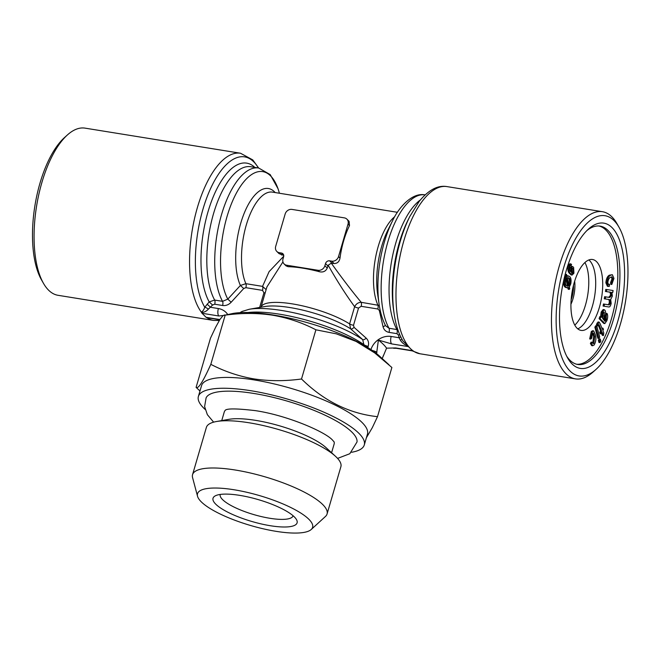 <?xml version="1.0" encoding="UTF-8"?>
<svg xmlns="http://www.w3.org/2000/svg" width="661" height="661" viewBox="0 0 661 661"><rect width="100%" height="100%" fill="white"/><g stroke="black" fill="none" stroke-linecap="round" stroke-linejoin="round"><path stroke-width="0.99" d="M279.421 193.243L278.083 188.823L270.209 174.603L258.649 168.01A72.991 30.513 99.2 0 0 220.617 217.857A72.991 30.513 99.2 0 0 222.559 301.342L227.805 299.136L240.397 285.461L245.892 283.685L262.557 286.378L269.093 271.646L283.734 256.245M276.81 251.436A5.842 5.081 -45.3 0 0 279.339 252.7L281.429 253.039A3.503 3.049 134.7 0 1 282.949 253.799A3.503 3.049 134.7 0 1 283.619 256.799L282.991 258.963A5.842 5.081 -45.3 0 0 284.114 263.954A5.842 5.081 -45.3 0 0 286.643 265.218L318.065 270.291A5.842 5.081 -45.3 0 0 324.882 265.73L325.518 263.565A3.503 3.049 134.7 0 1 329.608 260.822L331.698 261.161A5.842 5.081 -45.3 0 0 338.523 256.6L348.017 224.129A5.842 5.081 -45.3 0 0 346.885 219.138A5.842 5.081 -45.3 0 0 344.356 217.874L291.997 209.413A5.842 5.081 -45.3 0 0 285.172 213.974L275.678 246.446A5.842 5.081 -45.3 0 0 276.81 251.436L279.025 253.634L283.726 255.386M364.021 345.348L362.691 339.597L350.652 328.848L349.603 323.915L354.635 306.696C345.761 294.566 336.945 280.743 328.178 265.243L331.293 263.161L334.069 263.516C337.341 263.532 339.316 261.723 340.002 258.071A51.384 21.483 -80.8 0 1 349.495 225.599L349.107 221.336L346.885 219.138M331.293 263.161C341.588 277.628 351.553 290.683 361.187 302.308A3.503 1.462 -80.8 0 1 361.162 306.307L358.543 308.059L353.511 325.278L354.048 327.335L366.144 338.118C368.384 340.275 369.078 343.001 368.235 346.306L367.855 347.603M358.543 308.059A3.503 0.909 -163.7 0 1 354.635 306.696C356.097 303.87 358.279 302.408 361.187 302.308L379.29 305.465M284.114 263.954L286.031 265.854L288.13 266.689A51.384 13.369 16.3 0 1 319.544 271.762C323.196 272.514 325.766 271.283 327.253 268.077L328.178 265.243M282.933 261.905L266.928 286.907M239.902 312.661L242.1 311.422L249.362 309.249L264.673 306.564A54.301 14.129 16.3 0 1 350.652 328.848A3.503 1.727 131.5 0 0 354.048 327.335M573.475 285.387A17.227 7.205 -80.8 0 1 571.897 297.541A17.227 7.205 -80.8 0 1 571.145 299.83M604.137 306.241L604.476 304.159L608.434 304.779C609.219 305.208 609.847 304.564 610.326 302.854C610.475 300.59 610.02 299.483 608.963 299.524L605.311 298.962L605.641 296.863L609.731 297.491L611.491 295.566C611.582 293.071 611.004 291.922 609.748 292.137L606.484 291.633L606.815 289.551L613.102 290.526L612.805 292.393L611.921 292.253L612.35 296.145L610.69 299.458L611.177 303.432C610.566 306.142 609.657 307.307 608.451 306.911L603.096 306.076L603.427 303.994L607.385 304.605C608.17 305.035 608.798 304.399 609.277 302.68C609.425 300.425 608.971 299.309 607.913 299.35M606.286 319.428L606.335 315.231L607.087 313.512C607.938 315.388 607.872 317.767 606.889 320.635L604.823 323.601L600.155 318.809L600.824 316.826L601.56 317.255L602.237 312.174L604.22 309.695L604.947 310.216C605.831 311.711 605.856 313.859 605.013 316.685L604.154 320.461L605.253 321.205L606.286 319.428L605.236 319.263L605.294 315.066M606.335 315.231L605.402 315.082M265.177 292.881A3.503 0.909 16.3 0 1 263.937 292.782L262.533 290.377A3.503 1.462 -80.8 0 0 262.557 286.378L266.127 289.634M588.877 259.938A35.909 15.013 -80.8 0 1 592.372 306.266A35.909 15.013 -80.8 0 1 577.755 328.831M574.797 325.113A35.909 15.013 99.2 0 0 585.448 305.151A35.909 15.013 99.2 0 0 584.911 262.541M620.448 323.931A81.163 33.934 -80.8 0 1 595.982 369.425A81.163 33.934 -80.8 0 1 558.562 290.386A81.163 33.934 -80.8 0 1 618.96 227.153A81.163 33.934 -80.8 0 1 620.448 323.931M572.12 363.98A73.578 30.761 -80.8 0 1 567.667 358.022A73.578 30.761 -80.8 0 1 561.693 290.89A73.578 30.761 -80.8 0 1 588.497 229.053A73.578 30.761 -80.8 0 1 623.389 293.872A73.578 30.761 -80.8 0 1 572.12 363.98M567.287 277.645L568.857 277.868L567.287 277.645L569.055 285.701L570.154 283.379C570.583 280.322 570.154 278.488 568.857 277.868L567.576 277.562M600.238 323.931L602.394 329.368L602.956 328.178L603.452 329.426L602.882 330.616L603.815 332.954L603.419 335.532L602.113 332.235L601.328 333.879L600.832 332.632L601.617 330.987L598.973 324.625L598.147 325.865L597.486 324.667L599.147 322.105L600.238 323.931M258.385 167.96A81.749 34.174 99.2 0 0 207.281 196.408A81.749 34.174 99.2 0 0 204.753 307.233L209.207 301.903L214.66 300.061A3.503 1.462 -80.8 0 1 214.709 304.217L212.569 305.027L208.389 309.117C206.315 311.372 204.018 312.479 201.498 312.43A3.503 1.462 99.2 0 0 201.291 312.058C202.72 311.438 203.877 309.827 204.753 307.233A3.503 0.876 -148.3 0 1 208.389 309.117M254.815 167.39A75.908 31.736 99.2 0 0 210.033 205.373A75.908 31.736 99.2 0 0 209.207 301.903L212.569 305.027M210.024 318.205L207.075 317.792A3.503 1.462 99.2 0 0 206.835 317.685M206.794 317.685A5.842 2.437 -80.8 0 1 206.761 317.677A5.842 2.437 -80.8 0 1 206.116 317.321L219.873 319.544M385.264 325.08A3.503 1.512 -13.1 0 1 383.074 326.782L379.315 310.414L377.828 309.001L361.162 306.307M380.149 310.059A3.503 1.512 -12.7 0 1 379.315 310.414M605.311 298.962L604.261 298.789L604.592 296.69L608.682 297.326L610.442 295.401C610.533 292.897 609.954 291.757 608.698 291.964M400.706 336.837A3.503 1.512 -13.2 0 1 399.062 337.738L398.434 335.053L396.939 333.656L389.04 332.376C385.892 331.748 383.909 329.88 383.074 326.782M399.632 334.474A3.503 1.512 -13.2 0 1 398.434 335.053M402.012 339.357A3.503 0.413 -16.6 0 1 400.302 340.118L399.062 337.738L391.188 336.466A5.842 2.437 -80.8 0 0 391.643 343.902L378.406 340.076A84.666 22.036 16.3 0 1 386.569 348.165L382.232 358.576M407.911 345.769A5.842 2.437 99.2 0 0 408.448 346.62L412.538 350.669A5.842 2.437 99.2 0 0 413.183 351.016A5.842 2.437 99.2 0 0 413.216 351.024A3.503 1.462 -80.8 0 1 413.232 351.024A3.503 1.462 -80.8 0 1 413.497 351.131A84.666 35.397 -80.8 0 1 410.489 348.644A84.666 35.397 -80.8 0 1 407.713 345.397A3.503 1.462 -80.8 0 1 407.911 345.769C404.656 344.893 402.119 343.001 400.302 340.118M207.133 304.151L210.495 307.282L218.378 308.555A17.517 15.244 134.7 0 1 227.64 314.388M594.726 336.606L593.363 333.037L592.578 333.466L591.653 338.292L590.727 339.093L592.363 331.657L593.694 330.913L595.652 335.449C596.263 339.052 595.743 342.266 594.082 345.092L591.719 345.67L590.38 343.447L591.215 342.059L593.818 343.348L594.726 336.606L593.677 336.441L592.818 333.227M592.768 345.835L591.43 343.613L590.38 343.447M608.764 284.379L609.525 284.247L609.384 286.304L608.434 286.436L606.914 282.982C607.302 278.909 608.475 276.364 610.433 275.34L612.35 274.703L613.945 278.388L611.813 284.486L611.648 282.66L613.003 279.074L611.962 276.835L610.45 277.364C609.078 277.942 608.211 279.628 607.847 282.396C608.013 284.172 608.574 284.792 609.525 284.247L608.318 284.139M569.228 289.394L568.807 287.494L566.535 287.552C564.833 286.618 564.304 284.09 564.948 279.975L566.436 276.744L566.039 274.935L566.551 274.34L566.973 276.257L569.228 276.24C570.914 277.174 571.435 279.694 570.798 283.792L569.344 286.99L569.741 288.807L569.228 289.394L568.179 289.221L567.882 287.865M569.295 265.631L570.864 263.946L571.567 264.408L571.129 265.788L570.418 265.532L569.732 266.441L569.542 269.085L570.6 271.721L570.947 268.168L572.633 266.54L573.616 267.375L573.938 273.216L572.104 275.067L570.327 273.373C568.898 271.828 568.551 269.25 569.295 265.631L568.245 265.458L569.815 263.78L570.864 263.946M570.236 265.639L571.129 265.788L570.418 265.532M571.55 272.919L572.302 273.555L573.484 272.464L573.153 268.771L572.434 268.143L571.352 269.217L571.55 272.919M605.641 296.863L604.592 296.69M598.94 342.456L598.362 340.299L599.213 338.862L600.254 339.035L600.832 341.192L599.99 342.629L598.94 342.456M599.99 342.629L599.411 340.465L598.362 340.299M607.087 313.512L606.038 313.347L605.493 314.611M377.497 416.67L391.882 367.483L374.663 352.883L356.081 341.423L336.259 333.83L315.9 329.798L301.515 378.984C323.981 401.078 349.305 413.637 377.497 416.67L372.317 427.65L366.392 437.747M388.957 364.748L379.786 356.337A86.417 22.491 -163.7 0 0 309.794 323.378A86.417 22.491 -163.7 0 0 233.077 313.43L223.112 315.545L219.973 319.395L215.676 327.178L210.479 338.184L196.094 387.371C198.193 389.271 203.101 381.595 210.818 364.335C224.608 371.49 239.018 376.349 254.047 378.91C269.324 381.215 285.147 381.24 301.515 378.984M315.9 329.798C302.275 322.7 287.865 317.842 272.671 315.223C257.575 312.917 241.752 312.884 225.194 315.148L224.261 314.983M293.087 515.745A37.958 9.874 16.3 0 1 293.071 515.787A37.958 9.874 16.3 0 1 253.874 514.613A37.958 9.874 16.3 0 1 220.212 494.486A37.958 9.874 16.3 0 1 220.229 494.436M249.362 309.249A70.074 18.235 16.3 0 1 362.691 339.597A3.503 1.727 131.9 0 0 366.144 338.118M376.572 353.61L378.406 340.076M218.378 308.555A5.842 2.437 99.2 0 0 218.832 315.991L202.026 313.273L206.116 317.321M218.832 315.991L223.154 315.512M393.576 348.256L396.377 348.306A5.842 2.437 -80.8 0 1 395.724 347.95L386.569 348.165M568.51 286.13L566.725 278.058L565.593 280.388C565.155 283.486 565.593 285.337 566.915 285.932L568.51 286.13L567.46 285.965L565.973 279.215M574.665 281.181A20.441 8.543 -80.8 0 1 573.021 298.656A20.441 8.543 -80.8 0 1 570.947 304.192M571.79 273.241L572.434 272.291L571.905 268.325M618.96 227.153L616.986 223.682A84.666 35.397 99.2 0 0 602.419 211.702A84.666 35.397 99.2 0 0 556.298 277.603A84.666 35.397 99.2 0 0 565.973 373.754A84.666 35.397 99.2 0 0 575.417 378.877L419.933 353.759A84.666 35.397 -80.8 0 1 413.497 351.131L412.274 350.851M67.447 134.91L64.472 137.587A81.163 33.934 99.2 0 0 34.901 205.802A81.163 33.934 99.2 0 0 41.486 279.859L43.469 283.329A84.666 35.397 -80.8 0 1 41.924 182.37A84.666 35.397 -80.8 0 1 67.447 134.91A84.666 35.397 -80.8 0 1 85.038 128.135L240.521 153.245A84.666 35.397 99.2 0 0 197.408 207.48A84.666 35.397 99.2 0 0 201.291 312.058M566.436 276.744L565.395 276.579L565.039 274.968M566.039 274.935L565.089 274.778M225.194 315.148L210.818 364.335M565.13 274.596L566.551 274.34M202.026 313.273A5.842 2.437 -80.8 0 1 201.498 312.43M590.727 339.093L589.678 338.928L591.314 331.492L592.644 330.74L593.694 330.913M598.866 324.609L598.469 325.08M379.108 304.267A70.074 29.291 -80.8 0 1 392.601 220.716L388.106 229.64A54.301 22.705 -80.8 0 0 377.654 294.385L379.108 304.267C380.356 312.785 382.537 319.965 385.652 325.815L388.99 328.22L397.839 329.748M604.476 304.159L603.427 303.994M610.326 302.854L609.277 302.68M611.813 284.486L610.772 284.313L610.599 282.487L611.962 278.909L611.375 276.901M611.648 282.66L610.599 282.487M569.575 269.25L569.906 267.994L571.591 266.375L572.633 266.54M570.947 268.168L569.906 267.994M591.43 343.613L592.264 342.224M599.428 325.46L598.379 325.295L600.568 330.822L599.783 332.466L600.279 333.706L601.328 333.879M613.102 290.526L605.765 289.386L605.435 291.46L606.484 291.633M610.433 275.34L609.384 275.166L612.35 274.703M602.956 328.178L601.882 328.079M199.986 390.99L196.094 387.371M225.459 410.117A57.226 14.889 -163.7 0 0 224.244 412.051L221.741 420.603M331.591 452.719L334.094 444.167A57.226 14.889 -163.7 0 0 334.111 441.887M197.532 496.254L192.574 477.614A70.074 18.235 16.3 0 1 192.558 474.648L206.372 427.411A70.074 18.235 16.3 0 1 216.535 421.511L229.012 419.322A57.226 14.889 16.3 0 1 255.617 420.363A57.226 14.889 16.3 0 1 326.154 447.737L335.491 456.297A70.074 18.235 16.3 0 1 340.878 466.74L327.063 513.985A70.074 18.235 16.3 0 1 325.452 516.464L311.224 529.502A59.961 15.6 16.3 0 1 250.684 525.52A59.961 15.6 16.3 0 1 197.532 496.254A59.961 15.6 16.3 0 1 234.093 489.768A59.961 15.6 16.3 0 1 292.922 508.582A59.961 15.6 16.3 0 1 311.224 529.502M597.817 338.25L594.867 327.187L595.71 325.749L596.759 325.923L599.709 336.986L598.866 338.415L597.817 338.25M598.866 338.415L595.908 327.352L594.867 327.187M275.158 192.558A54.301 22.705 99.2 0 0 243.248 215.676A54.301 22.705 99.2 0 0 240.397 285.461L243.727 288.518L231.16 302.242C228.681 304.804 225.831 305.886 222.608 305.498L214.709 304.217M279.405 193.243A70.074 29.291 99.2 0 0 234.647 196.507A70.074 29.291 99.2 0 0 227.805 299.136L231.16 302.242M599.031 225.996A70.074 29.291 -80.8 0 1 615.738 299.623A70.074 29.291 -80.8 0 1 576.706 364.252M587.001 230.482A70.074 29.291 -80.8 0 1 600.089 226.12A70.074 29.291 -80.8 0 1 617.837 299.962A70.074 29.291 -80.8 0 1 577.739 364.467A70.074 29.291 -80.8 0 1 569.931 360.228A70.074 29.291 -80.8 0 1 566.692 356.205M604.823 323.601L603.782 323.436L599.106 318.643L599.775 316.66L600.824 316.826M593.157 343.703L593.818 343.348L592.768 343.175L593.677 336.441M573.484 272.464L572.434 272.291M603.906 311.992L604.286 312.265L602.733 313.512C602.031 316.181 602.188 318.073 603.187 319.18L603.493 319.594L604.228 316.065L604.286 312.265L603.493 312.141M592.363 331.657L591.314 331.492M567.345 287.89L565.494 287.378C563.792 286.453 563.263 283.924 563.907 279.801L565.395 276.579M566.535 287.552L565.494 287.378M568.757 284.321L569.104 283.214C569.542 280.148 569.104 278.314 567.807 277.703M570.154 283.379L569.104 283.214M207.075 317.792A84.666 35.397 99.2 0 0 213.511 320.42L58.036 295.302A84.666 35.397 -80.8 0 1 43.469 283.329M598.147 325.865L597.106 325.691L596.437 324.501L598.098 321.94L599.147 322.105M597.486 324.667L596.437 324.501M575.417 378.877A84.666 35.397 99.2 0 0 593.008 372.093L595.982 369.425M608.434 304.779L607.385 304.605M613.003 279.074L611.962 278.909M603.419 335.532L602.369 335.367L601.576 333.359M600.304 318.833L599.106 318.643M574.26 282.503A35.909 15.013 99.2 0 0 581.093 330.401A35.909 15.013 99.2 0 0 599.378 307.398A35.909 15.013 99.2 0 0 592.545 259.5A35.909 15.013 99.2 0 0 574.26 282.503M572.104 275.067L571.054 274.902L569.286 273.208C567.849 271.663 567.51 269.077 568.245 265.458M566.857 275.711L568.361 275.877M608.434 286.436L607.393 286.271L605.864 282.817C606.253 278.744 607.426 276.191 609.384 275.166M600.519 317.082L601.188 312.009L603.179 309.522L604.22 309.695M604.204 321.039L605.236 319.263M598.007 323.312L596.957 323.146M606.914 282.982L605.864 282.817M566.915 285.932L567.659 286.246M602.642 318.272L603.237 312.099M602.237 312.174L601.188 312.009M239.745 495.37A43.791 11.394 16.3 0 1 296.401 519.439A43.791 11.394 16.3 0 1 251.866 521.488A43.791 11.394 16.3 0 1 215.445 495.767A43.791 11.394 16.3 0 1 239.745 495.37M606.815 289.551L605.765 289.386M611.491 295.566L610.442 295.401M216.535 421.511A70.074 18.235 16.3 0 1 249.114 422.784A70.074 18.235 16.3 0 1 335.491 456.297M192.558 474.648A70.074 18.235 16.3 0 1 235.299 470.021A70.074 18.235 16.3 0 1 327.063 513.985M609.731 297.491L608.682 297.326M351.602 452.273A86.417 22.491 -163.7 0 0 364.277 444.977A86.417 22.491 -163.7 0 0 287.642 399.137A86.417 22.491 -163.7 0 0 198.383 396.46A86.417 22.491 -163.7 0 0 205.125 409.432M213.635 422.156L207.364 414.67L204.604 406.581L206.116 397.815A78.684 20.474 16.3 0 1 253.807 393.444A78.684 20.474 16.3 0 1 357.031 441.945L349.801 453.727L337.589 458.404M595.908 327.352L596.759 325.923M601.617 330.987L600.568 330.822M599.411 340.465L600.254 339.035M573.153 268.771L572.104 268.606M564.948 279.975L563.907 279.801M394.138 313.835A81.749 34.174 -80.8 0 1 409.886 216.37L408.217 219.667A75.908 31.736 -80.8 0 0 393.601 310.174L394.138 313.835C395.774 325.03 398.781 334.177 403.152 341.274L407.713 345.397A84.666 35.397 -80.8 0 1 401.756 248.511A84.666 35.397 -80.8 0 1 446.935 186.592L602.419 211.702M600.832 332.632L599.783 332.466M570.327 273.373L569.286 273.208M364.277 444.977L367.442 434.153A86.417 22.491 -163.7 0 0 290.807 388.313A86.417 22.491 -163.7 0 0 201.547 385.644L198.383 396.46M397.426 212.305L272.439 192.12A51.384 21.483 99.2 0 0 246.206 225.277A51.384 21.483 99.2 0 0 245.892 283.685A3.503 1.462 -80.8 0 1 245.867 287.684L243.727 288.518M377.828 309.001A3.503 1.462 -80.8 0 0 377.852 305.002A51.384 21.483 -80.8 0 1 375.622 257.228A51.384 21.483 -80.8 0 1 394.774 216.659M266.928 286.882L260.988 307.216A51.384 13.369 16.3 0 1 296.335 304.581A51.384 13.369 16.3 0 1 349.603 323.915A3.503 0.909 -163.7 0 0 353.511 325.278M408.448 346.62L391.643 343.902M259.649 307.448L263.937 292.782M258.649 168.01L250.75 166.729A72.991 30.513 99.2 0 0 212.71 216.577A72.991 30.513 99.2 0 0 214.66 300.061L222.559 301.342A3.503 1.462 -80.8 0 1 222.608 305.498M372.308 350.487A5.842 1.52 16.3 0 1 376.96 352.272M370.92 349.553A17.517 15.244 134.7 0 1 391.188 336.466M420.379 199.928A72.991 30.513 -80.8 0 0 391.783 260.054A72.991 30.513 -80.8 0 0 396.889 329.5A3.503 1.462 -80.8 0 1 396.939 333.656M392.601 220.716C397.988 208.702 411.704 192.045 425.081 194.888A72.991 30.513 -80.8 0 0 387.04 244.735A72.991 30.513 -80.8 0 0 388.99 328.22A3.503 1.462 -80.8 0 1 389.04 332.376M395.724 347.95L412.538 350.669M348.017 224.129L349.495 225.599M286.643 265.218L288.13 266.689M248.057 312.513A72.991 18.995 16.3 0 1 364.17 344.835A3.503 0.909 -163.7 0 0 368.235 346.306M603.559 322.452L602.51 322.279M281.429 253.039L283.718 255.311M262.533 290.377L245.867 287.684M318.065 270.291L319.544 271.762M324.882 265.73L327.253 268.077M329.608 260.822L331.979 263.177M331.698 261.161L334.069 263.516M602.435 320.965L601.386 320.792M604.228 316.065L603.179 315.9M325.518 263.565L327.889 265.912M338.523 256.6L340.002 258.071M279.339 252.7L281.71 255.055M206.761 317.677L219.733 319.775M219.287 320.502L213.511 320.42M258.633 168.001L252.758 159.896L240.521 153.245M383.322 355.701L382.248 358.593M396.377 348.306L413.183 351.016M446.935 186.592C437.78 185.006 428.526 189.947 419.181 201.415L409.886 216.37M419.933 353.759L412.447 350.941M225.302 410.184C227.409 408.374 237.464 408.531 255.493 410.655C287.469 415.405 325.757 432.03 332.69 440.284L334.202 442.027"/></g></svg>
